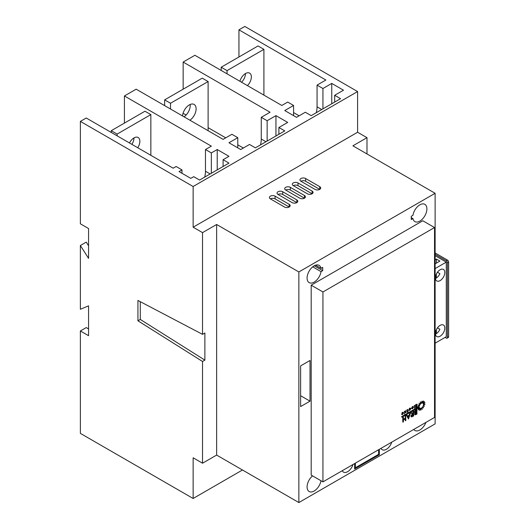 <?xml version="1.0" encoding="UTF-8"?>
<svg xmlns="http://www.w3.org/2000/svg" width="529" height="529" viewBox="0 0 529 529"><rect width="100%" height="100%" fill="white"/><g stroke="black" fill="none" stroke-linecap="round" stroke-linejoin="round"><path stroke-width="0.79" d="M245.482 73.544L245.482 73.544A8.305 4.794 -60 0 1 241.555 82.213M239.941 81.281A8.305 4.794 -60 0 1 249.635 73.134A8.305 4.794 -60 0 1 251.361 76.936A8.305 4.794 -60 0 1 247.427 85.599M263.911 49.342L258.04 45.95L221.182 67.229L227.053 70.615L263.911 49.342L263.911 95.121M221.182 70.45L221.182 67.229M227.053 73.842L227.053 70.615M190.176 104.478A9.601 5.548 -60 0 1 190.228 105.443A9.601 5.548 -60 0 1 184.046 116.823M182.551 115.963A9.601 5.548 -60 0 1 186.995 106.719A9.601 5.548 -60 0 1 194.117 104.438A9.601 5.548 -60 0 1 196.107 108.835A9.601 5.548 -60 0 1 189.918 120.215M208.115 81.552L202.243 78.16L164.638 99.875L170.51 103.261L208.115 81.552L208.115 130.723M164.638 105.621L164.638 99.875M170.51 109.014L170.51 103.261M133.989 137.917L133.989 137.917A8.305 4.794 -60 0 1 131.873 144.351M129.473 142.969A8.305 4.794 -60 0 1 138.142 137.5A8.305 4.794 -60 0 1 139.861 141.309A8.305 4.794 -60 0 1 137.745 147.743M150.851 114.614L144.972 111.222L111.255 130.696L117.127 134.088L150.851 114.614L150.851 155.308M111.255 132.448L111.255 130.696M117.127 135.841L117.127 134.088M440.115 280.608A6.646 3.835 120 0 0 444.459 274.749A6.646 3.835 120 0 0 443.441 269.426A6.646 3.835 120 0 0 440.115 269.757A6.646 3.835 120 0 0 435.777 275.609A6.646 3.835 120 0 0 436.795 280.939A6.646 3.835 120 0 0 440.115 280.608M437.45 272.256L439.89 273.665A6.646 3.835 -60 0 1 436.022 278.241A6.646 3.835 -60 0 1 435.453 278.532M440.115 336.219A6.646 3.835 120 0 0 444.459 330.367A6.646 3.835 120 0 0 443.441 325.037A6.646 3.835 120 0 0 440.115 325.368A6.646 3.835 120 0 0 435.777 331.227A6.646 3.835 120 0 0 436.795 336.55A6.646 3.835 120 0 0 440.115 336.219M437.45 327.868L439.89 329.276A6.646 3.835 -60 0 1 436.022 333.859A6.646 3.835 -60 0 1 435.453 334.143M342.223 470.731A8.305 4.794 120 0 0 343.453 472.106A8.305 4.794 120 0 0 352.995 464.515M380.992 448.347A8.305 4.794 120 0 0 382.222 449.723A8.305 4.794 120 0 0 391.758 442.132M412.944 215.316A9.965 5.753 -60 0 1 417.824 206.336A9.965 5.753 -60 0 1 424.833 204.326A9.965 5.753 -60 0 1 426.903 208.889A9.965 5.753 -60 0 1 422.552 218.92A9.965 5.753 -60 0 1 414.868 221.585A9.965 5.753 -60 0 1 412.944 218.57L411.258 219.548L411.258 216.288L412.944 215.316M414.28 405.472L414.729 405.485L414.518 408.388L414.28 405.472L414.729 405.485M415.655 407.661L416.773 406.741L416.773 405.902L415.655 406.55L416.773 405.624L416.773 404.586L415.655 405.227L415.424 404.811L416.984 404.182L416.984 406.894L415.424 407.528L416.535 406.603L416.535 406.041M415.655 406.55L415.424 406.133L416.535 405.492L416.535 404.718M403.376 419.252L405.247 418.168L405.247 415.86L405.617 415.642L405.855 420.529L405.247 420.608L405.247 418.928M405.485 420.74L405.485 418.796L403.376 420.013L403.376 421.957L402.774 422.036L402.774 417.288L403.376 417.209L403.376 419.523L405.247 418.168M408.487 419.008L406.358 415.219L406.993 415.12L407.601 416.297L409.466 415.219L410.491 413.103L408.487 419.008L406.589 415.358L406.993 415.12M407.489 416.085L409.228 415.08L409.856 413.202L410.491 413.103M414.994 414.749L414.577 414.042L415.053 412.759L414.26 411.998L415.576 409.896L416.925 409.386L416.925 414.134L415.106 414.835L414.815 414.181L415.291 412.891L414.69 412.759M434.534 417.434L434.534 227.536L322.941 291.968L322.941 481.866L434.534 417.434M412.799 413.691L413.05 411.357L413.652 411.278L413.652 416.025L411.258 416.865M411.661 416.839L410.835 416.111L412.296 413.982L410.782 412.66L411.238 412.402L412.984 413.857L413.652 411.278M412.633 408.712L411.939 408.719L411.754 408.143L413.288 407.257L412.66 406.887L411.84 407.661L412.633 406.656L413.499 407.178L412.633 408.712L411.707 408.586L412.395 408.58L411.707 408.586L411.516 408.004L413.056 407.118L412.428 406.748M411.84 407.661L412.402 406.523L413.222 406.57L412.402 406.523L413.261 407.046M409.598 410.193L408.811 410.18L409.611 409.942L410.352 408.738L409.611 408.375M409.611 409.942L410.583 408.871L409.849 408.514L409.049 409.188L409.849 408.262L410.795 408.732L409.836 410.325L409.162 410.425L408.99 409.955M409.049 409.188L409.618 408.13L410.557 408.593M410.795 408.732L410.418 408.13M407.608 412.375L407.304 411.509L407.819 409.472L408.117 411.284L407.819 412.256L407.376 412.243L407.376 411.714M407.304 411.754L407.376 409.459L407.819 409.472M406.199 412.389L405.359 412.567L406.173 410.154L406.087 412.329M404.48 413.533L404.52 413.989L404.48 413.533M404.374 411.192L404.817 411.205L404.606 413.308L404.374 411.192L404.817 411.205M402.364 414.366L401.577 414.359L402.377 414.114L403.111 412.918L402.377 412.554M402.377 414.114L403.349 413.05L402.615 412.686L401.815 413.361L402.615 412.441L403.561 412.904L402.602 414.505L401.928 414.604L401.756 414.128M401.815 413.361L402.384 412.309L403.323 412.772M403.561 412.904L403.177 412.303M419.312 407.747L418.155 409.763L419.914 408.17A2.91 1.68 120 0 0 419.953 408.196A2.91 1.68 120 0 0 420.086 408.256L419.444 410.431L419.795 408.309M418.373 407.72L417.798 408.719L419.484 407.634A2.91 1.68 120 0 0 419.583 407.826L419.378 407.707M418.32 406.98L401.656 416.601L401.888 417.242L419.173 407.264L417.798 408.719M419.285 405.683A2.91 1.68 120 0 0 419.206 405.961L417.52 406.946L418.988 406.867L401.656 416.601M422.816 403.138L423.365 400.922L422.241 403.025A2.91 1.68 120 0 0 422.023 403.058L422.016 401.108L421.461 403.277A2.91 1.68 120 0 0 421.223 403.415L420.337 401.861L420.436 403.753A2.91 1.68 120 0 0 420.218 403.984L419.021 403.303L419.755 404.639A2.91 1.68 120 0 0 419.596 404.923L418.029 405.088L419.523 405.796A2.91 1.68 120 0 0 419.444 406.093L419.206 405.961M422.016 401.108L421.223 403.138A2.91 1.68 120 0 0 421.124 403.197M423.365 400.922L422.023 402.86M419.444 410.431L420.568 408.328A2.91 1.68 120 0 0 420.786 408.295L420.793 410.246L421.349 408.084A2.91 1.68 120 0 0 421.587 407.938L422.235 409.36L422.142 407.469A2.91 1.68 120 0 0 422.354 407.237L423.55 407.919L422.816 406.583A2.91 1.68 120 0 0 422.982 406.292L424.542 406.133L423.279 405.558A2.91 1.68 120 0 0 423.365 405.26L425.051 404.275L423.458 404.553A2.91 1.68 120 0 0 423.451 404.288L425.012 402.635L423.326 403.72A2.91 1.68 120 0 0 423.226 403.528L424.417 401.458L422.783 402.913M425.012 402.635L423.26 403.475M425.051 404.275L423.458 404.374M424.542 406.133L423.293 405.531M421.448 408.024L422.235 409.36M420.555 408.362L420.793 410.246M202.534 334.354L204.882 332.999L204.882 360.123L202.534 361.486L137.93 320.792L137.93 300.446L202.534 334.354L202.534 232.621L216.632 224.488L216.632 455.079L298.859 502.55L435.122 423.881L435.122 193.29L352.896 145.812L366.994 137.672L357.591 132.25L193.138 227.199L202.534 232.621M202.534 361.486L202.534 463.212L193.138 457.79L193.138 498.483L80.368 433.377L80.368 330.962L88.568 335.697L88.568 305.855L80.368 309.26L80.368 245.509L88.568 258.383L88.568 228.541L80.368 223.807L80.368 121.399L193.138 186.506L193.138 227.199M202.534 463.212L216.632 455.079M181.976 173.281L181.976 169.888L176.104 166.496L173.168 168.196L86.24 118.007L80.368 121.399M217.221 169.888L217.221 149.542L228.964 156.326L223.093 159.718L228.964 163.104L199.598 180.065L193.726 176.673L190.79 178.366L179.04 171.588L181.976 169.888M331.749 103.763L331.749 83.417L343.5 90.201L334.685 95.286L340.564 98.678L311.191 115.633L305.319 112.241L296.511 117.326L284.761 110.548L293.575 105.463L287.703 102.071L281.825 105.463L194.897 55.274L183.153 62.058L270.081 112.241L261.266 117.326L261.266 139.034A20.763 11.988 -60 0 1 260.499 144.9M299.149 115.805L293.575 112.584M238.949 56.967L238.949 29.842L325.877 80.024L317.069 85.116L317.069 106.818A20.763 11.988 -60 0 1 316.296 112.69M88.568 328.912L86.24 327.577L80.368 330.962M210.172 173.962L205.47 171.244L205.47 149.542L211.342 146.149L124.421 95.967L124.421 123.092M223.093 159.718L223.093 166.496M217.221 149.542L211.342 152.934L211.342 173.281M205.47 171.244A20.763 11.988 -60 0 1 204.703 177.116M275.953 135.979L275.953 115.633L287.703 122.417L278.889 127.502L284.761 130.894L255.395 147.849L249.523 144.457L240.715 149.542L228.964 142.764L237.779 137.672L231.9 134.287L223.093 139.372L136.165 89.183L124.421 95.967M80.368 245.509L86.24 242.117L88.568 245.767M238.949 29.842L244.821 26.45L357.591 91.557L357.591 132.25M366.994 137.672L366.994 153.952M186.148 114.991L183.06 113.318M183.153 89.183L183.153 62.058M354.655 468.304L378.738 454.398L378.738 449.65M354.774 463.483L354.774 467.418L355.362 467.762L378.619 454.332L378.619 449.716M435.122 343.169L446.284 336.728L446.284 262.126L435.122 255.686M435.122 268.567L446.284 262.126M445.107 337.409L446.284 338.084A1.66 0.959 -120 0 0 447.111 338.17A1.66 0.959 -120 0 0 447.455 337.409L447.455 262.807A1.66 0.959 -120 0 0 446.284 260.771L447.455 260.089A1.66 0.959 60 0 1 448.632 262.126L448.632 336.728A1.66 0.959 60 0 1 448.288 337.489L447.111 338.17M293.297 185.653L307.389 193.786A3.319 1.918 0 0 0 311.012 194.203A3.319 1.918 0 0 0 313.062 192.43A3.319 1.918 0 0 0 312.09 191.075L297.992 182.935A3.319 1.918 0 0 0 294.375 182.518A3.319 1.918 0 0 0 292.319 184.29A3.319 1.918 0 0 0 293.297 185.653A3.319 1.918 0 0 1 297.992 185.653L297.992 182.935M285.66 190.056L299.758 198.196A3.319 1.918 0 0 0 303.375 198.613A3.319 1.918 0 0 0 305.425 196.841A3.319 1.918 0 0 0 304.453 195.485L290.355 187.345A3.319 1.918 0 0 0 286.738 186.929A3.319 1.918 0 0 0 284.688 188.701A3.319 1.918 0 0 0 285.66 190.056A3.319 1.918 0 0 1 290.355 190.056L290.355 187.345M278.023 194.467L292.12 202.607A3.319 1.918 0 0 0 295.737 203.024A3.319 1.918 0 0 0 297.794 201.245A3.319 1.918 0 0 0 296.815 199.889L282.724 191.756A3.319 1.918 0 0 0 279.1 191.339A3.319 1.918 0 0 0 277.051 193.111A3.319 1.918 0 0 0 278.023 194.467A3.319 1.918 0 0 1 282.724 194.467L282.724 191.756M270.385 198.878L284.483 207.011A3.319 1.918 0 0 0 288.107 207.428A3.319 1.918 0 0 0 290.156 205.655A3.319 1.918 0 0 0 289.184 204.3L275.087 196.16A3.319 1.918 0 0 0 271.463 195.743A3.319 1.918 0 0 0 269.413 197.515A3.319 1.918 0 0 0 270.385 198.878A3.319 1.918 0 0 1 275.087 198.878L275.087 196.16M300.928 181.242L315.026 189.382A3.319 1.918 0 0 0 318.65 189.799A3.319 1.918 0 0 0 320.7 188.026A3.319 1.918 0 0 0 319.728 186.664L305.63 178.531A3.319 1.918 0 0 0 302.006 178.114A3.319 1.918 0 0 0 299.956 179.886A3.319 1.918 0 0 0 300.928 181.242A3.319 1.918 0 0 1 305.63 181.242L305.63 178.531M216.632 224.488L298.859 271.959L435.122 193.29M354.655 463.556L354.655 468.978L379.326 454.735L379.326 449.313M310.02 401.161L310.02 360.467L300.624 365.889L300.624 406.583L310.02 401.161L300.624 395.732M322.723 267.403L321.037 268.382A9.965 5.753 120 0 0 319.113 265.36A9.965 5.753 120 0 0 309.148 271.119A9.965 5.753 120 0 0 309.148 282.625A9.965 5.753 120 0 0 316.157 280.615A9.965 5.753 120 0 0 321.037 271.635L322.723 270.656L322.723 267.403M298.859 271.959L298.859 502.55M434.534 227.536L422.79 220.758L311.191 285.184L311.191 475.082L322.941 481.866M413.751 429.436A9.965 5.753 120 0 0 414.868 430.474A9.965 5.753 120 0 0 425.957 422.387M320.997 480.742A9.965 5.753 -60 0 1 316.077 489.583A9.965 5.753 -60 0 1 309.148 491.514A9.965 5.753 -60 0 1 307.356 484.551A9.965 5.753 -60 0 1 312.546 475.862M322.941 291.968L311.191 285.184M314.266 265.776L322.723 270.656M312.718 266.834L321.037 271.635M315.542 265.208L321.037 268.382M411.258 217.598L412.944 218.57M319.728 186.664L319.728 189.382L305.63 181.242M289.184 204.3L289.184 207.011L275.087 198.878M296.815 199.889L296.815 202.607L282.724 194.467M304.453 195.485L304.453 198.196L290.355 190.056M312.09 191.075L312.09 193.786L297.992 185.653M435.122 254.33L446.284 260.771M435.122 252.968L447.455 260.089M435.122 263.839L439.89 261.088L436.365 259.051L435.122 259.772M436.365 259.051L436.365 263.125M436.365 274.082L436.365 278.029M436.365 329.693L436.365 333.64M378.738 454.398L379.326 454.735M355.362 463.146L355.362 467.762M242.474 469.997L193.138 498.483M205.47 149.542L211.342 152.934M357.591 91.557L193.138 186.506M331.749 83.417L322.941 88.508L317.069 85.116M275.953 115.633L267.145 120.718L261.266 117.326M334.685 95.286L334.685 102.071M278.889 127.502L278.889 134.287M293.575 115.633L293.575 105.463M322.941 88.508L322.941 108.848M243.353 148.021L237.779 144.794M225.738 137.844L208.115 127.674M237.779 147.849L237.779 137.672M267.145 120.718L267.145 141.064M204.882 360.123L140.278 319.437L137.93 320.792M140.278 319.437L140.278 301.675M415.179 413.956L416.554 413.863L416.554 412.342L415.331 414.319M415.291 412.891L414.498 412.137L415.807 410.035L416.925 409.386M416.554 411.853L416.554 410.087L414.868 411.926L415.536 412.382L416.554 411.853L416.316 410.226M414.868 411.926L415.536 412.382L416.316 411.721M416.052 414.154L416.316 412.475M414.948 413.823L415.814 414.015M414.63 411.787L415.305 412.25M411.899 416.971L411.073 416.244L412.527 414.114L411.02 412.799L411.476 412.534M411.436 416.032L413.281 415.748L413.281 414.167L411.436 416.032L411.628 416.449M411.205 415.9L413.05 415.615L413.05 414.3M408.52 418.062L409.261 415.82L407.793 416.667L408.52 418.062M408.348 417.731L408.917 416.019M405.485 418.307L405.247 415.86M405.485 415.992L405.855 415.781M403.005 422.168L402.774 417.288M403.005 417.421L403.376 417.209M415.655 405.227L415.424 404.811M415.655 404.95L416.984 404.182M414.518 408.388L414.518 405.604M413.056 407.118L412.66 406.887M413.268 407.509L411.965 408.262L412.62 408.474L413.268 407.509M411.965 408.262L412.62 408.474L413.03 407.376M411.727 408.13L412.382 408.342M409.849 408.514L410.352 408.738M405.598 412.706L406.16 411.78L405.961 410.273M404.606 413.308L404.606 411.324M402.615 412.686L403.111 412.918M424.417 401.458L422.896 403.184A2.91 1.68 120 0 0 422.856 403.158A2.91 1.68 120 0 0 422.724 403.098L422.856 403.158M420.575 401.994L420.436 403.753M420.667 403.885A2.91 1.68 120 0 0 420.456 404.123L420.218 403.984M420.456 404.123L419.021 403.303M419.259 403.442L419.755 404.639M419.986 404.771A2.91 1.68 120 0 0 419.828 405.062L419.596 404.923M419.828 405.062L418.267 405.227M419.444 406.093L417.758 407.079M401.888 416.74L401.888 417.242M419.583 407.826L418.393 409.896M448.632 262.126L447.455 262.807M447.455 337.409L448.632 336.728M321.764 109.529L317.069 106.818M265.968 141.746L261.266 139.034"/></g></svg>
